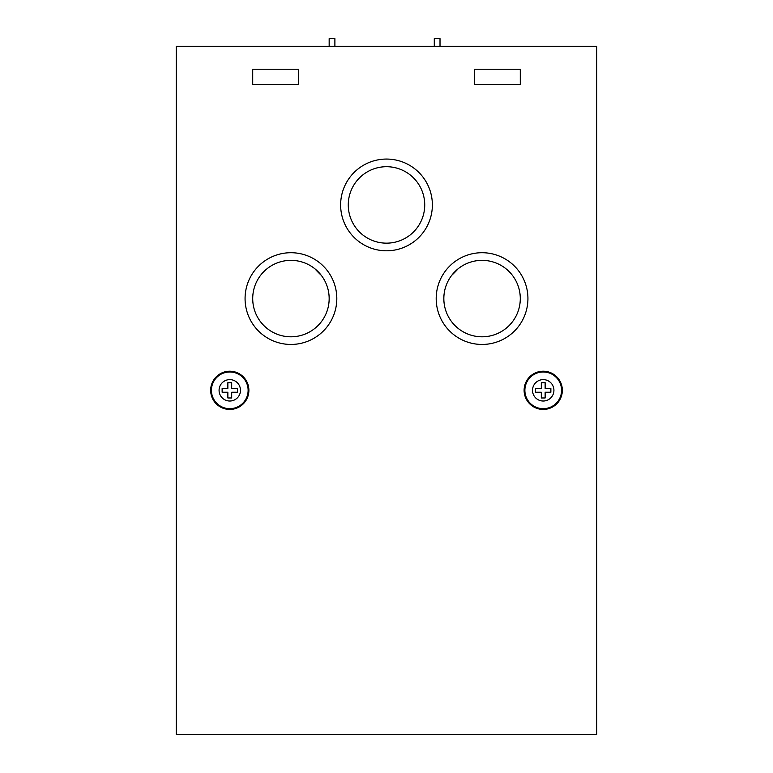 <?xml version="1.0" encoding="UTF-8"?>
<svg xmlns="http://www.w3.org/2000/svg" width="773" height="773" viewBox="0 0 773 773"><rect width="100%" height="100%" fill="white"/><g stroke="black" fill="none" stroke-linecap="round" stroke-linejoin="round"><path stroke-width="1.16" d="M229.774 371.977A18.349 18.349 0 0 1 248.123 390.326A18.349 18.349 0 0 1 229.774 408.675A18.349 18.349 0 0 1 211.425 390.326A18.349 18.349 0 0 1 229.774 371.977A18.349 18.349 0 0 0 211.425 390.326A18.349 18.349 0 0 0 229.774 408.675M543.226 371.977A18.349 18.349 0 0 1 561.575 390.326A18.349 18.349 0 0 1 543.226 408.675A18.349 18.349 0 0 1 524.877 390.326A18.349 18.349 0 0 1 543.226 371.977A18.349 18.349 0 0 0 524.877 390.326A18.349 18.349 0 0 0 543.226 408.675M229.774 371.214A19.112 19.112 0 0 0 210.662 390.326A19.112 19.112 0 0 0 229.774 409.439A19.112 19.112 0 0 0 248.887 390.326A19.112 19.112 0 0 0 229.774 371.214M543.226 371.214A19.112 19.112 0 0 0 524.113 390.326A19.112 19.112 0 0 0 543.226 409.439A19.112 19.112 0 0 0 562.338 390.326A19.112 19.112 0 0 0 543.226 371.214M290.938 344.449A45.868 45.868 0 0 1 245.07 298.581A45.868 45.868 0 0 1 290.938 252.713A45.868 45.868 0 0 1 336.806 298.581A45.868 45.868 0 0 1 290.938 344.449M290.938 260.356A38.225 38.225 0 0 0 252.713 298.581A38.225 38.225 0 0 0 290.938 336.806A38.225 38.225 0 0 0 329.163 298.581A38.225 38.225 0 0 0 290.938 260.356M482.062 344.449A45.868 45.868 0 0 1 436.194 298.581A45.868 45.868 0 0 1 482.062 252.713A45.868 45.868 0 0 1 527.93 298.581A45.868 45.868 0 0 1 482.062 344.449M482.062 260.356A38.225 38.225 0 0 0 443.837 298.581A38.225 38.225 0 0 0 482.062 336.806A38.225 38.225 0 0 0 520.287 298.581A38.225 38.225 0 0 0 482.062 260.356M386.5 250.8A45.868 45.868 0 0 1 340.632 204.932A45.868 45.868 0 0 1 386.5 159.064A45.868 45.868 0 0 1 432.368 204.932A45.868 45.868 0 0 1 386.5 250.8M386.5 166.707A38.225 38.225 0 0 0 348.275 204.932A38.225 38.225 0 0 0 386.5 243.157A38.225 38.225 0 0 0 424.725 204.932A38.225 38.225 0 0 0 386.5 166.707M451.809 275.217A38.225 38.225 0 0 1 458.089 268.811A95.949 95.949 0 0 1 451.809 275.217M298.581 84.518L252.713 84.518L298.581 84.518L298.581 69.232L252.713 69.232L252.713 84.518M520.287 84.518L474.419 84.518L520.287 84.518L520.287 69.232L474.419 69.232L474.419 84.518M596.737 46.293L176.263 46.293L176.263 734.35L596.737 734.35L596.737 46.293M314.911 268.811A95.949 95.949 0 0 0 321.191 275.217M541.313 382.674L541.313 388.413L535.583 388.413L535.583 392.23L541.313 392.23L541.313 397.969L545.139 397.969L545.139 392.23L550.869 392.23L550.869 388.413L545.139 388.413L545.139 382.674L541.313 382.674M227.861 382.674L227.861 388.413L222.131 388.413L222.131 392.23L227.861 392.23L227.861 397.969L231.687 397.969L231.687 392.23L237.417 392.23L237.417 388.413L231.687 388.413L231.687 382.674L227.861 382.674M434.281 46.293L434.281 38.65L440.011 38.65L440.011 46.293M329.163 46.293L329.163 38.65L334.893 38.65L334.893 46.293M229.774 401.023A10.706 10.706 0 0 0 240.48 390.326A10.706 10.706 0 0 0 229.774 379.62A10.706 10.706 0 0 0 219.078 390.326A10.706 10.706 0 0 0 229.774 401.023M543.226 401.023A10.706 10.706 0 0 0 553.922 390.326A10.706 10.706 0 0 0 543.226 379.62A10.706 10.706 0 0 0 532.52 390.326A10.706 10.706 0 0 0 543.226 401.023"/></g></svg>

